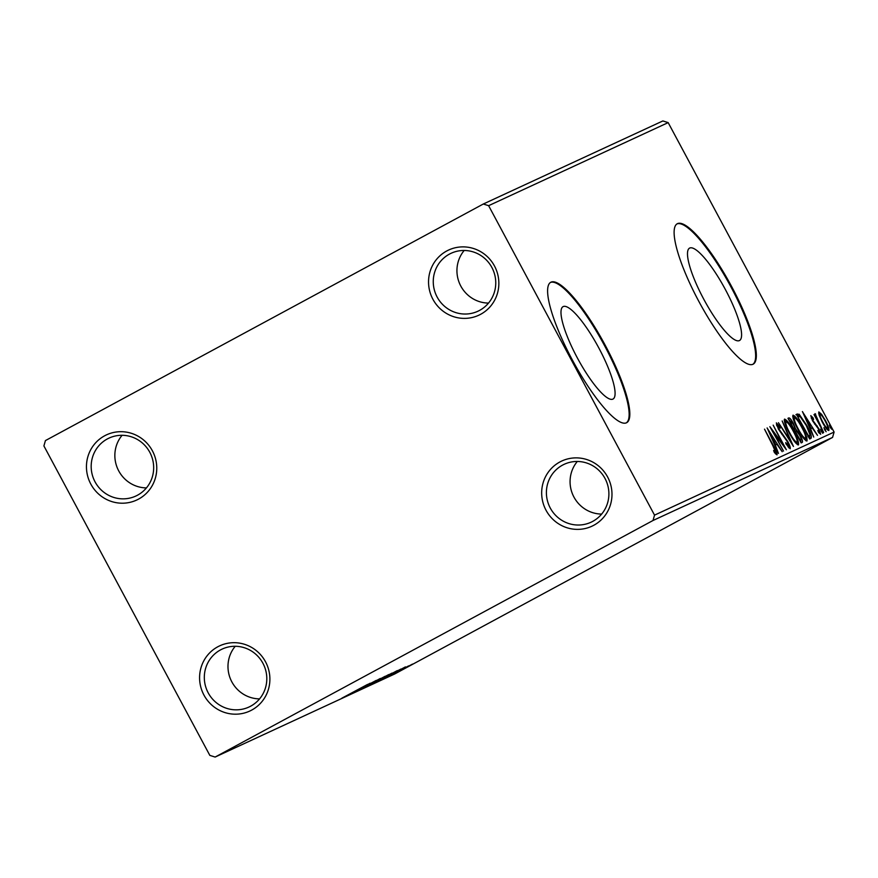 <?xml version="1.0" encoding="UTF-8"?>
<svg xmlns="http://www.w3.org/2000/svg" width="878" height="878" viewBox="0 0 878 878"><rect width="100%" height="100%" fill="white"/><g stroke="black" fill="none" stroke-linecap="round" stroke-linejoin="round"><path stroke-width="1.32" d="M546.039 510.261A35.91 34.988 -114.8 0 0 593.802 525.274A35.91 34.988 -114.8 0 0 607.62 476.995A35.91 34.988 -114.8 0 0 559.857 461.982A35.91 34.988 -114.8 0 0 546.039 510.261M605.019 478.466A31.926 31.103 65.2 0 1 591.048 522.223A31.926 31.103 65.2 0 1 550.276 508.033A31.926 31.103 65.2 0 1 564.247 464.275A31.926 31.103 65.2 0 1 605.019 478.466M601.649 514.08A31.926 31.103 65.2 0 1 573.949 497.08A31.926 31.103 65.2 0 1 577.307 461.466M432.909 299.266A35.91 34.988 -114.8 0 0 480.672 314.28A35.91 34.988 -114.8 0 0 494.49 266.001A35.91 34.988 -114.8 0 0 446.726 250.987A35.91 34.988 -114.8 0 0 432.909 299.266M491.878 267.472A31.926 31.103 65.2 0 1 477.917 311.229A31.926 31.103 65.2 0 1 437.145 297.049A31.926 31.103 65.2 0 1 451.105 253.281A31.926 31.103 65.2 0 1 491.878 267.472M488.519 303.086A31.926 31.103 65.2 0 1 460.818 286.096A31.926 31.103 65.2 0 1 464.177 250.482M90.818 484.085A35.91 34.988 -114.8 0 0 138.581 499.099A35.91 34.988 -114.8 0 0 152.399 450.82A35.91 34.988 -114.8 0 0 104.636 435.795A35.91 34.988 -114.8 0 0 90.818 484.085M149.798 452.291A31.926 31.103 65.2 0 1 135.827 496.048A31.926 31.103 65.2 0 1 95.054 481.857A31.926 31.103 65.2 0 1 109.026 438.1A31.926 31.103 65.2 0 1 149.798 452.291M146.428 487.905A31.926 31.103 65.2 0 1 118.728 470.904A31.926 31.103 65.2 0 1 122.097 435.29M203.948 695.069A35.91 34.988 -114.8 0 0 251.712 710.082A35.91 34.988 -114.8 0 0 265.529 661.803A35.91 34.988 -114.8 0 0 217.777 646.79A35.91 34.988 -114.8 0 0 203.948 695.069M262.928 663.274A31.926 31.103 65.2 0 1 248.968 707.031A31.926 31.103 65.2 0 1 208.196 692.841A31.926 31.103 65.2 0 1 222.156 649.083A31.926 31.103 65.2 0 1 262.928 663.274M259.559 698.888A31.926 31.103 65.2 0 1 231.858 681.899A31.926 31.103 65.2 0 1 235.227 646.285M725.283 289.345A52.515 11.809 61.6 0 0 689.581 248.112A52.515 11.809 61.6 0 0 703.805 299.288A52.515 11.809 61.6 0 0 739.506 340.521A52.515 11.809 61.6 0 0 725.283 289.345M598.774 347.875A52.515 11.809 61.6 0 0 563.072 306.641A52.515 11.809 61.6 0 0 577.296 357.818A52.515 11.809 61.6 0 0 612.998 399.051A52.515 11.809 61.6 0 0 598.774 347.875M605.041 344.922A79.81 17.955 61.6 0 0 550.78 282.266A79.81 17.955 61.6 0 0 572.39 360.035A79.81 17.955 61.6 0 0 626.651 422.702A79.81 17.955 61.6 0 0 605.041 344.922M626.299 422.867A79.81 17.955 61.6 0 0 604.36 345.295A79.81 17.955 61.6 0 0 550.451 282.464M731.55 286.393A79.81 17.955 61.6 0 0 677.289 223.736A79.81 17.955 61.6 0 0 698.899 301.505A79.81 17.955 61.6 0 0 753.159 364.172A79.81 17.955 61.6 0 0 731.55 286.393M752.808 364.337A79.81 17.955 61.6 0 0 730.869 286.766A79.81 17.955 61.6 0 0 676.96 223.934M483.306 204.014L45.436 440.58L43.9 445.936L209.831 755.387L215.132 757.055L653.002 520.5L654.538 515.134L488.618 205.682L483.306 204.014L662.868 120.944L668.169 122.613L488.618 205.682M819.229 415.426L818.812 411.903L821.588 414.317L825.441 420.518C828.184 425.611 829.304 428.947 828.799 430.516C827.142 429.957 824.947 427.114 822.214 422L819.229 415.426M823.641 432.514L814.005 414.526L815.86 416.962L815.036 413.648L823.641 432.514M810.789 415.612L813.006 417.785L813.577 419.443L811.996 417.807L812.874 420.43L818.834 428.64L820.689 434.27L818.483 432.25L817.835 430.472L819.459 432.086L818.439 428.936L812.479 420.716L810.789 415.612M810.987 438.363L809.659 438.978L796.456 414.361L799.156 414.229L806.739 425.358C810.613 432.437 812.029 436.772 810.987 438.363L811.031 438.341M801.153 442.907L787.961 418.301L788.762 417.928C789.739 417.709 791.265 419.541 793.35 423.416L795.622 428.903L799.902 434.775C802.075 438.846 802.876 441.382 802.305 442.38L801.153 442.907M793.471 446.474L778.435 422.702L790.321 440.515L782.177 420.979L793.471 446.474M783.505 451.083L769.863 426.664L782.572 443.708L773.167 425.139L786.359 449.755L773.683 432.766L783.505 451.083M772.86 445.717L764.519 429.144L773.43 445.761C776.009 450.151 777.195 453.191 777.008 454.87L774.407 452.532L773.617 450.535L775.658 452.346L772.86 445.717M654.538 515.134L834.1 432.064L668.169 122.613M767.087 427.959L782.188 451.687L776.887 444.29L775.285 445.036L778.457 453.421L767.152 427.926M790.178 448.779L786.019 443.994L785.7 442.578L788.795 446.265L787.357 441.722L778.391 429.101L776.339 422.889L779.675 426.543L780.147 428.212L777.688 425.413L778.775 428.793L787.818 441.557C789.794 445.256 790.573 447.659 790.178 448.779M789.344 433.15C785.547 426.148 783.933 421.462 784.515 419.102C786.842 419.914 789.893 423.887 793.679 430.999C797.476 438.023 799.057 442.677 798.431 444.959C796.105 444.103 793.075 440.174 789.344 433.15M797.839 429.221C794.041 422.219 792.439 417.533 793.01 415.173C795.336 415.985 798.387 419.958 802.174 427.07C805.971 434.083 807.551 438.748 806.926 441.03C804.599 440.174 801.581 436.234 797.839 429.221L798.278 429.013C801.252 434.621 803.677 437.782 805.554 438.517C806.081 436.684 804.808 432.942 801.724 427.268C798.728 421.627 796.28 418.433 794.381 417.687C793.921 419.596 795.216 423.372 798.278 429.013M802.393 411.617L817.495 435.356L812.194 427.959L810.592 428.705L813.752 437.079L802.459 411.584M821.325 431.416L820.59 429.199L822.049 431.076L822.785 433.304L821.325 431.416M824.694 429.858L823.959 427.641L826.154 431.735L824.694 429.858M830.182 427.312L829.447 425.095L831.653 429.199L830.182 427.312M412.331 664.174L394.222 673.964L412.495 664.108M389.547 676.104L408.555 665.919L389.547 676.104M404.308 667.895L386.111 677.717L404.374 667.862M376.881 681.965L400.862 669.069L376.838 681.877M391.807 673.196L367.059 686.508L392.071 673.086M359.365 690.064L385.212 676.247L359.365 690.064M349.4 694.674L376.201 680.417L349.4 694.674M341.948 698.142L367.564 684.412L341.849 698.208M215.132 757.055L394.694 673.986L832.563 437.42L653.002 520.5M370.132 683.227L344.352 697.011L370.132 683.227M355.118 692.04L380.328 678.453L355.008 692.116M388.515 674.677L363.371 688.253L388.745 674.578M397.01 670.737L371.866 684.324L397.24 670.649M405.427 666.896L379.658 680.68L405.427 666.896M397.065 672.636L401.103 670.474L397.043 672.658M834.1 432.064L832.563 437.42M356.962 690.393L364.392 686.333L356.962 690.393M377.727 680.637L365.819 686.936L377.727 680.637M389.415 674.425L381.315 678.837M381.535 678.738L389.558 674.348M379.055 680.022L369.956 684.972L379.483 679.879M386.221 676.708L374.313 683.007L386.221 676.708M397.482 670.759L378.451 681.043L397.482 670.759M398.36 670.408L397.745 670.583M392.268 674.052L399.688 669.991L392.268 674.052M404.385 668.564L396.362 672.8L404.385 668.564M775.142 452.631L775.625 453.959M774.418 452.532L775.175 452.126M774.692 452.872L775.658 452.346M774.44 442.347L775.954 444.729M773.683 442.731L775.351 441.853L770.302 433.875L774.122 442.424L775.351 441.853M781.991 444.016L782.572 443.708M787.917 446.748L788.795 446.265M776.459 424.787L777.162 425.698M776.854 425.863L777.688 425.413M781.936 434.423L782.605 434.05M788.378 446.496L788.828 447.879M784.175 420.112L785.788 421.67M796.994 442.479L797.422 444.696M793.229 431.197C790.233 425.556 787.785 422.362 785.887 421.616C785.426 423.536 786.721 427.312 789.772 432.942C792.757 438.55 795.183 441.722 797.059 442.446C797.586 440.613 796.302 436.871 793.229 431.197M784.603 422.318L785.887 421.616M795.808 443.127L797.059 442.446M788.214 418.773L789.827 420.584M792.933 423.657L789.75 420.617L793.558 428.738L794.206 428.409C794.875 428.113 794.447 426.532 792.933 423.657L793.35 423.416M794.206 428.409L794.261 429.638L795.622 428.903M794.261 429.638L800.242 440.185L800.747 439.955C801.471 439.68 801.043 438.012 799.463 434.972L799.902 434.775M800.615 440.021L801.142 442.885M799.463 434.972L796.412 430.9L795.556 430.933M799.836 440.449L800.747 439.955M792.68 416.183L794.283 417.741M805.488 438.55L805.916 440.767M793.097 418.378L794.381 417.687M804.303 439.187L805.554 438.517M795.951 414.701L799.156 414.229M797.784 414.965L799.21 416.381M809.714 435.697L809.944 438.846M797.828 416.918L808.737 436.256L809.351 435.96L807.99 436.706M808.331 436.509L810.054 434.862L806.3 425.556L800.176 416.655L798.245 416.688M809.746 426.006L811.25 428.398M808.989 426.401L810.657 425.523L805.609 417.544L809.428 426.093L810.657 425.523M812.457 418.082L813.006 417.785M811.272 418.202L811.996 417.807M816.573 426.269L817.198 425.929M818.878 432.393L819.152 433.117M818.669 432.514L819.459 432.086M821.347 431.46L822.049 431.076M815.003 414.493L815.695 414.109M815.563 416.205L816.145 415.887M824.716 429.902L825.419 429.518M818.581 413.165L819.635 414.306M820.963 414.657L821.588 414.317M826.593 428.859L827.614 428.31C827.932 427.059 827.065 424.524 825.013 420.727L825.441 420.518M827.285 428.486L827.669 430.033M825.013 420.727C822.982 416.907 821.314 414.701 819.997 414.109C819.712 415.437 820.601 418.005 822.664 421.813C824.683 425.632 826.341 427.795 827.614 428.31M818.965 414.668L819.997 414.109M830.204 427.356L830.917 426.982M787.983 418.345L788.762 417.928M796.489 414.416L797.323 413.966M814.564 424.052L815.289 423.657"/></g></svg>

